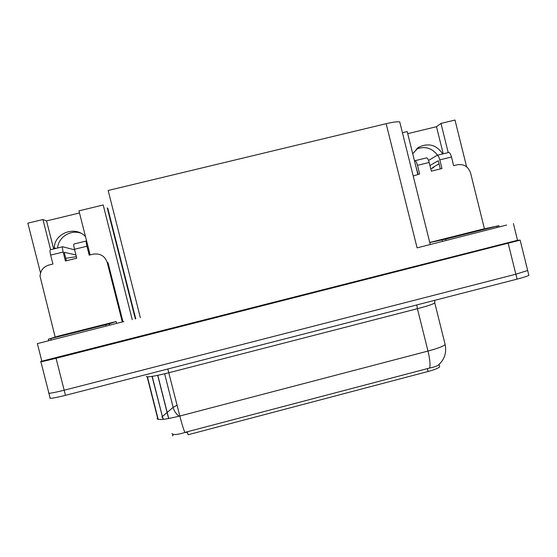 <?xml version="1.0" encoding="UTF-8"?>
<svg xmlns="http://www.w3.org/2000/svg" width="557" height="557" viewBox="0 0 557 557"><rect width="100%" height="100%" fill="white"/><g stroke="black" fill="none" stroke-linecap="round" stroke-linejoin="round"><path stroke-width="0.84" d="M90.137 254.911L78.962 210.838L103.205 204.983L132.239 319.669M172.614 435.992L173.011 435.4L172.705 434.188M57.58 248.011C58.353 237.345 70.266 229.588 80.521 233.035M54.231 248.826L54.266 247.9C54.509 232.875 75.529 225.369 85.513 236.676M135.748 318.806L107.773 208.283L107.257 207.907L135.351 318.903M527.549 270.013L527.667 270.493L515.852 274.218L64.173 390.22C52.581 393.096 47.442 393.91 48.765 392.664C47.442 393.91 52.581 393.096 64.173 390.22L515.852 274.218L527.667 270.493L520.147 240.144L56.055 358.283C44.456 361.18 39.373 362.231 40.814 361.437L517.537 240.29L520.147 240.144M506.682 225.028L417.096 247.865L506.682 225.028M123.884 321.542L37.361 343.62L123.884 321.542M37.361 343.62L41.789 361.027M79.505 212.969L46.551 220.934L42.945 219.535L27.85 223.176L40.522 273M448.218 152.597L440.977 123.431L454.999 120.04L466.606 166.78M513.401 223.58L517.537 240.29M416.135 149.241C424.685 145.823 431.821 147.814 437.558 155.201M140.35 317.65L108.162 190.48L386.154 123.682C393.228 122.032 397.761 121.454 399.752 121.941L400.003 122.951M402.439 132.733L407.209 131.584L417.875 174.438M42.945 219.535L50.61 249.71M443.233 153.816L436.493 126.704L407.724 133.659M436.493 126.704L440.977 123.431M439.41 365.831L439.668 366.847C438.303 368.212 434.46 369.751 428.117 371.477L188.057 434.752L187.298 431.759L429.684 368.017C433.736 367.209 436.577 366.262 438.206 365.176C444.416 359.752 446.735 352.894 445.161 344.602L444.841 343.328M187.486 432.483L185.3 432.343M46.551 220.934L53.667 248.965M442.704 153.941C436.528 144.855 428.549 142.62 418.773 147.236L412.709 153.704M171.967 433.604C173.331 435.114 177.648 434.732 184.91 432.469L187.298 431.759M528.739 274.824L528.865 275.346C527.451 276.188 523.524 277.449 517.07 279.134L65.475 395.331C53.876 398.206 48.731 398.979 50.033 397.656L48.919 393.277M55.171 337.103L40.055 276.363C40.376 270.577 43.342 266.796 48.946 265.028L52.929 264.046L50.652 255.106L63.15 252.043C62.433 249.035 62.28 247.273 62.683 246.758L74.638 249.849M63.15 252.043L65.42 260.982L76.755 258.197L74.492 249.271L86.934 246.222L89.197 255.141L93.151 254.173C100.163 253.163 104.862 255.955 107.25 262.535L122.296 321.946M75.933 254.967L64.236 252.293L66.38 260.746M107.25 262.535L108.016 262.709L122.979 321.772M88.02 246.57L89.99 254.946M86.934 246.222C86.21 243.221 86.008 241.473 86.328 240.986L86.62 241.035M74.046 243.987L73.956 244.008C73.587 244.509 73.768 246.264 74.492 249.271M50.367 249.773L50.262 249.794C49.803 250.316 49.935 252.084 50.652 255.106M76.365 256.659L65.761 258.309M413.203 175.984L419.637 174L417.478 165.332L429.189 162.47C428.396 159.574 427.539 158.042 426.62 157.868L426.467 157.91M429.189 162.47L431.341 171.124L441.966 168.52L439.814 159.866L451.476 157.011L453.621 165.659L457.325 164.747C463.897 163.828 468.319 166.557 470.574 172.942L484.444 228.823M418.154 174.369L415.856 166.32M440.329 168.924L438.296 160.736L429.948 165.513M430.749 168.75L432.789 168.04L433.736 167.469L432.712 167.441L439.083 163.904M451.476 157.011C450.683 154.129 449.784 152.611 448.789 152.458L448.615 152.5M428.542 160.409L437.189 155.292C438.143 155.452 439.02 156.977 439.814 159.866M414.512 160.945L414.979 160.715C415.856 160.896 416.692 162.435 417.478 165.332M65.482 334.576L101.353 325.539L65.482 334.576M109.207 323.868L48.355 339.206L59.23 335.857L116.114 321.528L109.207 323.868L109.534 325.163M445.537 238.807L479.709 230.292L445.537 238.807M429.76 242.469L481.29 229.512L498.877 225.682L445.697 239.099L429.781 242.567M168.736 418.516L157.812 375.327M40.891 361.723L48.765 392.664M56.055 358.283L65.475 395.331M508.235 243.493L517.07 279.134M386.154 123.682L417.096 247.865M428.117 371.477L427.386 368.546M416.817 304.93L417.416 308.689L168.882 372.73C154.024 376.407 146.54 377.597 146.428 376.309M434.648 302.221L434.801 303.001C432.636 304.324 426.843 306.225 417.416 308.689L427.985 351.07C437.384 348.543 443.114 346.384 445.161 344.602L434.801 303.001L434.711 300.327M147.438 376.873L157.756 417.611L157.081 418.384C157.394 420.451 164.976 419.665 179.827 416.023C181.867 423.988 183.566 429.468 184.91 432.469M157.756 417.611L158.306 419.449M429.684 368.017C430.429 364.543 429.865 358.896 427.985 351.07L179.827 416.023L167.81 368.999M177.098 405.238L173.13 407.355C174.097 410.989 176.068 413.942 179.062 416.218M166.745 412.8L162.379 416.518L163.361 419.324M164.642 373.789L173.13 407.355L167.191 412.417M152.221 376.379L162.379 416.518L161.864 417.137M433.527 166.989L433.638 167.462M105.753 324.773L106.074 326.033M116.114 321.528L116.58 323.387M48.362 339.22L48.689 340.501M50.778 338.628L51.098 339.895M496.948 226.184L497.255 227.402M442 239.997L442.314 241.258M445.697 239.099L445.997 240.325M172.907 435.511L172.559 434.119M168.618 418.537L157.687 375.355M54.266 247.9L56.153 248.359M399.752 121.941L430.241 244.412M439.668 366.847L439.069 364.438M418.773 147.236L417.256 148.287M157.958 419.379L147.166 376.866M152.04 376.407L163.097 419.351M528.865 275.346L527.667 270.493M86.328 240.986L73.956 244.008M62.683 246.758L50.262 249.794M448.789 152.458L437.189 155.292M433.736 167.469L433.604 166.947M426.62 157.868L414.979 160.715M109.144 323.889L109.471 325.177M498.877 225.682L499.183 226.915"/></g></svg>

